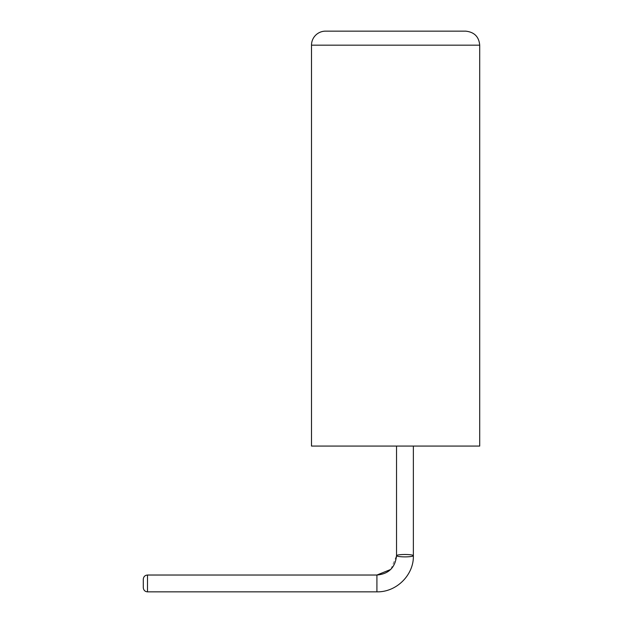 <?xml version="1.0" encoding="UTF-8"?>
<svg xmlns="http://www.w3.org/2000/svg" width="623" height="623" viewBox="0 0 623 623"><rect width="100%" height="100%" fill="white"/><g stroke="black" fill="none" stroke-linecap="round" stroke-linejoin="round"><path stroke-width="0.47" stroke-dasharray="3.12 2.34" d="M147.495 575.029C144.964 575.255 143.563 576.657 143.29 579.234L143.29 587.645C143.563 590.222 144.964 591.624 147.495 591.85L147.495 575.029L147.495 591.85L147.495 575.029L376.915 575.029L376.915 591.85L376.915 575.029L376.915 591.85L147.495 591.85M390.933 569.227L396.54 555.685A8.411 1.191 180 0 1 404.95 554.493A8.411 1.191 180 0 1 413.361 555.685A8.411 1.191 180 0 1 404.95 556.876A8.411 1.191 180 0 1 396.54 555.685L396.54 446.068L413.361 446.068L396.54 446.068M479.71 446.068L311.5 446.068M465.693 31.15L325.518 31.15M479.71 45.168L311.5 45.168M413.361 555.685L413.361 446.068"/><path stroke-width="0.93" d="M147.495 591.85C144.964 591.624 143.563 590.222 143.29 587.645L143.29 579.234C143.563 576.657 144.964 575.255 147.495 575.029L147.495 591.85L376.915 591.85L376.915 575.029C388.729 573.985 395.27 567.537 396.54 555.685L396.54 446.068M311.5 45.168L311.5 446.068L479.71 446.068L479.71 45.168C478.955 36.734 474.282 32.061 465.693 31.15L325.518 31.15A14.018 14.018 0 0 0 311.5 45.168L479.71 45.168M396.54 555.685A8.411 1.191 180 0 0 404.95 556.876A8.411 1.191 180 0 0 413.361 555.685A8.411 1.191 180 0 0 404.95 554.493A8.411 1.191 180 0 0 396.54 555.685M390.676 569.477L376.915 575.029L147.495 575.029M413.361 555.685C413.984 574.383 397.022 592.224 376.915 591.85C397.022 592.224 413.984 574.383 413.361 555.685L413.361 446.068"/></g></svg>
